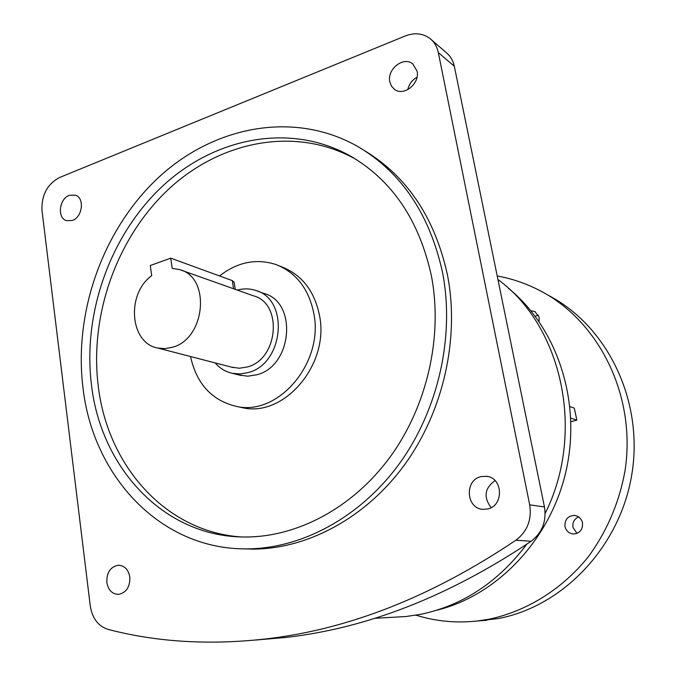 <?xml version="1.0" encoding="UTF-8"?>
<svg xmlns="http://www.w3.org/2000/svg" width="676" height="676" viewBox="0 0 676 676"><rect width="100%" height="100%" fill="white"/><g stroke="black" fill="none" stroke-linecap="round" stroke-linejoin="round"><path stroke-width="1.01" d="M530.947 310.783L534.851 311.526L539.169 317.128L539.017 321.463M577.017 533.381L572.969 527.457C572.318 522.455 574.211 518.94 578.648 516.912M582.492 522.751C582.965 529.57 579.94 533.322 573.417 533.989C569.015 533.491 566.218 531.015 565.009 526.587C564.587 519.607 567.722 515.872 574.431 515.391C578.639 516.016 581.326 518.467 582.492 522.751M237.31 290.097C243.487 288.407 249.52 288.491 255.401 290.35C289.497 298.927 284.14 363.764 248.261 372.544L240.25 373.963L232.367 373.338C225.581 371.834 219.835 368.352 215.12 362.885M257.387 291.069L263.877 293.426C297.736 301.961 292.48 366.105 256.872 374.766L247.788 376.194L238.915 374.986M170.724 258.156L172.203 268.389L179.613 269.606C210.929 277.143 205.665 338.532 172.65 347.21L165.172 348.63L157.846 348.064C129.817 343.366 125.989 294.026 151.711 275.673L150.275 265.507L170.724 258.156L232.299 280.599L234.166 282.45M181.438 270.256L253.339 295.792C282.974 303.059 278.478 359.26 247.391 366.958L239.329 368.234L231.513 367.136M190.514 356.522C196.674 384.129 212.129 400.792 236.879 406.504C278.512 415.968 323.872 362.657 313.858 313.656C308.881 289.041 296.35 272.698 276.256 264.637C256.457 258.19 237.555 261.958 219.539 275.952M239.16 406.986L243.047 407.814C284.478 417.227 329.542 364.347 319.554 315.709C314.594 291.272 302.121 275.039 282.12 267.012L279.543 265.972M72.433 220.444C82.565 217.114 84.813 197.865 75.416 195.144L69.239 195.364C59.074 198.837 56.995 218.145 66.544 220.689L72.433 220.444M129.826 577.042C128.381 569.589 124.604 565.643 118.494 565.221C110.484 566.682 106.597 572.445 106.825 582.509C108.27 590.131 112.148 594.094 118.452 594.398C126.311 592.759 130.105 586.971 129.826 577.042M481.168 476.588C464.201 479.85 465.967 509.02 483.247 509.341L487.464 508.994C504.144 506.02 503.13 477.459 486.39 476.293L481.168 476.588M491.148 507.608C483.306 497.19 484.607 488.19 495.06 480.602M389.815 81.847L391.48 86.165L394.505 89.384C403.707 96.744 420.151 83.511 417.067 71.073L412.732 63.857C403.538 56.007 386.756 69.307 389.815 81.847M241.112 536.938C165.071 531.742 107.467 465.096 98.265 386.157C89.367 315.05 116.813 237.639 168.704 189.119C220.562 140.87 295.37 125.736 355.339 159.012L356.455 159.646M91.454 384.779C100.859 467.598 163.533 536.668 244.137 536.997C296.282 537.555 352.162 508.479 389.722 457.551C427.105 406.538 443.076 336.673 431.44 276.061C419.255 220.232 392.08 180.129 349.931 155.759C289.658 122.314 214.469 137.667 162.358 186.314C110.205 235.231 82.59 313.182 91.454 384.779M442.543 272.512C429.818 214.622 401.781 172.743 358.424 146.869C294.516 110.18 214.317 125.947 158.775 177.273C103.191 228.902 73.676 311.501 82.954 387.492C92.789 475.845 160.187 549.782 246.858 548.878C301.682 548.65 360.198 517.503 399.398 463.643C438.42 409.698 454.914 336.192 442.543 272.512M243.394 548.853L253.069 549.115C307.614 548.895 365.767 518.002 404.704 464.589C443.456 411.084 459.798 338.186 447.47 274.988C434.981 218.187 407.51 176.842 365.065 150.968M475.76 621.168L498.119 618.565C563.725 606.372 621.388 545.338 632.204 471.949C643.256 398.578 606.22 325.198 548.168 295.251M416.002 615.177C435.767 621.354 456.258 623.289 477.467 620.982L489.094 619.199C526.739 611.231 562.28 589.244 588.373 556.694C606.963 531.395 619.613 501.66 625.114 470.133C636.378 395.519 598.851 320.999 540.082 290.697C526.367 283.557 512.078 278.647 497.206 275.977M436.561 610.284C497.392 595.497 551.041 539.152 566.294 469.896C581.597 400.64 556.754 327.302 508.335 288.238M392.731 617.281L405.837 616.537L420.734 614.307C462.781 605.51 498.127 582.154 526.765 544.248M545.152 513.439C585.864 432.302 561.993 326.102 497.933 279.518M431.153 39.512L446.49 52.838C450.512 56.226 453.123 60.705 454.314 66.273L438.318 52.567C437.118 46.864 434.465 42.284 430.367 38.836C423.142 33.301 414.777 32.338 405.262 35.963L59.623 177.484C47.261 184.1 41.38 195.136 41.997 210.582L90.263 605.84C92.266 618.329 98.197 626.179 108.059 629.39C156.629 642.09 209.095 645.293 265.44 638.981C348.419 629.576 431.93 596.638 515.965 540.175C527.365 531.395 531.936 519.607 529.688 504.82L438.318 52.567M529.688 504.82L544.459 506.932L454.314 66.273M544.459 506.932C546.673 521.314 542.22 532.764 531.099 541.29L515.965 540.175M255.748 640.037L285.847 637.443C367.313 628.215 449.058 596.164 531.099 541.29M570.941 421.672L576.873 420.159L574.304 408.143L569.969 406.589M535.248 316.258L538.459 315.092M407.797 89.638C409.031 84.111 412.09 79.996 416.982 77.284M576.873 420.159L570.823 418.131M232.299 280.599L233.566 288.77M119.17 565.229L118.494 565.221M405.837 616.537L374.648 618.303M486.635 620.323L477.467 620.982M265.44 638.981L285.847 637.443M246.858 548.878L253.069 549.115M349.931 155.759L355.339 159.012M413.163 64.203L412.732 63.857M487.979 476.58L486.39 476.293M236.879 406.504L243.047 407.814M234.099 281.985L235.248 289.37M157.846 348.064L233.397 367.626M232.367 373.338L241.095 375.535M574.431 515.391L575.242 515.501M534.851 311.526L535.282 311.754"/></g></svg>
